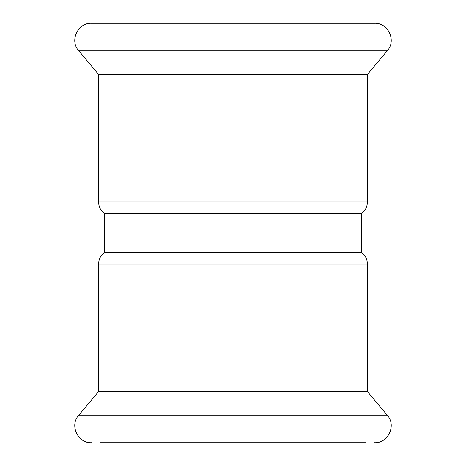 <?xml version="1.0" encoding="UTF-8"?>
<svg xmlns="http://www.w3.org/2000/svg" width="466" height="466" viewBox="0 0 466 466"><rect width="100%" height="100%" fill="white"/><g stroke="black" fill="none" stroke-linecap="round" stroke-linejoin="round"><path stroke-width="0.7" d="M367.4 74.449L367.4 202.023L98.6 202.023L98.6 74.449L367.4 74.449L387.328 50.701C396.613 40.728 388.161 22.595 374.548 23.3L91.453 23.3L374.548 23.3M98.6 202.023C98.71 206.729 100.621 210.545 104.32 213.457L361.68 213.457C365.379 210.545 367.29 206.729 367.4 202.023M98.6 263.977L98.6 391.551L367.4 391.551L367.4 263.977L98.6 263.977C98.71 259.271 100.621 255.455 104.32 252.543L361.68 252.543L361.68 213.457M365.49 442.7L100.51 442.7M98.6 74.449L78.672 50.701L387.328 50.701M367.4 391.551L387.328 415.299L78.672 415.299C69.387 425.272 77.839 443.405 91.453 442.7M104.32 252.543L104.32 213.457M78.672 50.701C69.387 40.728 77.839 22.595 91.453 23.3M367.4 263.977C367.29 259.271 365.379 255.455 361.68 252.543M98.6 391.551L78.672 415.299M387.328 415.299C396.613 425.272 388.161 443.405 374.548 442.7"/></g></svg>
